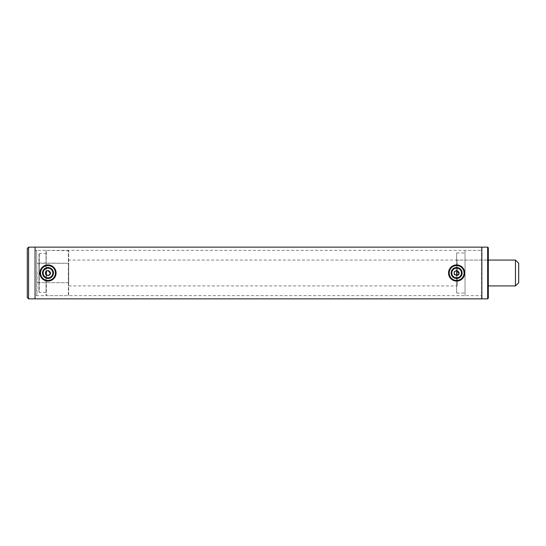 <?xml version="1.0" encoding="UTF-8"?>
<svg xmlns="http://www.w3.org/2000/svg" width="546" height="546" viewBox="0 0 546 546"><rect width="100%" height="100%" fill="white"/><g stroke="black" fill="none" stroke-linecap="round" stroke-linejoin="round"><path stroke-width="0.41" stroke-dasharray="2.73 2.05" d="M47.993 270.413L45.85 271.546M45.598 272.017L45.454 273.498M45.605 273.996L45.816 274.406M46.144 274.815L46.567 275.157M454.784 274.815L456.627 275.587L456.627 293.045L456.627 252.955L456.627 270.413L454.49 271.546M454.238 272.017L454.088 273.498M454.245 273.996L454.456 274.406M481.845 247.461L481.845 298.539L481.845 247.461M36.998 250.696L35.06 250.368L35.06 295.632L35.06 250.368L481.845 250.368L481.845 295.632L481.845 250.368L481.845 295.632L481.845 250.368L465.035 250.368L465.035 295.632L481.845 295.632L35.06 295.632L35.06 250.368L35.06 295.632L36.678 295.632L36.678 250.368L36.998 295.304M35.06 298.86L35.06 247.14L35.06 298.86M481.524 298.86L481.524 247.14M458.135 275.102L458.49 274.802M459.022 273.976L459.166 273.512M49.502 275.102L49.857 274.795M50.382 273.976L50.525 273.512M518.7 282.698L518.7 263.302M515.465 285.933L515.465 260.067M68.68 271.423L68.68 285.933L68.68 271.423M36.998 271.819L36.998 282.698L36.998 271.819M68.68 271.819L68.68 282.698L68.68 271.819M47.993 267.52A5.48 5.48 0 0 0 42.513 273A5.48 5.48 0 0 0 47.993 278.48A5.48 5.48 0 0 0 53.467 273A5.48 5.48 0 0 0 47.993 267.52M47.993 277.832A4.832 4.832 0 0 1 43.154 273A4.832 4.832 0 0 1 47.993 268.168A4.832 4.832 0 0 1 52.826 273A4.832 4.832 0 0 1 47.993 277.832M47.993 281.081A8.081 8.081 0 0 0 56.074 273A8.081 8.081 0 0 0 47.993 264.919A8.081 8.081 0 0 0 39.906 273A8.081 8.081 0 0 0 47.993 281.081M47.993 280.432A7.432 7.432 0 0 0 55.426 273A7.432 7.432 0 0 0 47.993 265.568A7.432 7.432 0 0 0 40.554 273A7.432 7.432 0 0 0 47.993 280.432M456.627 267.52A5.48 5.48 0 0 0 451.146 273A5.48 5.48 0 0 0 456.627 278.48A5.48 5.48 0 0 0 462.107 273A5.48 5.48 0 0 0 456.627 267.52M456.627 277.832A4.832 4.832 0 0 1 451.795 273A4.832 4.832 0 0 1 456.627 268.168A4.832 4.832 0 0 1 461.459 273A4.832 4.832 0 0 1 456.627 277.832M456.627 281.081A8.081 8.081 0 0 0 464.707 273A8.081 8.081 0 0 0 456.627 264.919A8.081 8.081 0 0 0 448.546 273A8.081 8.081 0 0 0 456.627 281.081M456.627 280.432A7.432 7.432 0 0 0 464.066 273A7.432 7.432 0 0 0 456.627 265.568A7.432 7.432 0 0 0 449.194 273A7.432 7.432 0 0 0 456.627 280.432M68.68 285.933L457.275 285.933A0.648 0.648 0 0 0 456.627 286.575L456.627 259.425A0.648 0.648 0 0 0 457.275 260.067L457.275 285.933L457.275 260.067L488.308 260.067L488.308 285.933L488.308 260.067L68.68 260.067M456.627 259.425L456.627 286.575M456.627 293.045L465.035 293.045L465.035 252.955L465.035 293.045M456.627 252.955L465.035 252.955M488.308 298.218L488.308 247.782M487.667 298.86L487.667 247.14M481.845 298.86L481.845 247.14M465.035 295.632L465.035 250.368M38.937 253.924L38.937 292.076L39.264 253.603L39.264 292.397L46.048 292.397L46.048 253.603L46.048 292.397M38.937 292.076L39.264 253.603L46.048 253.603M38.937 262.981L68.359 263.302L68.359 282.698L39.264 282.698L39.264 263.302L38.937 283.019L38.937 262.981L38.937 283.019M68.68 283.019L68.68 262.981M68.68 295.304L68.68 250.696L68.359 295.632L68.359 250.368L68.359 295.632L46.376 295.632L46.376 270.98M68.68 250.696L46.376 250.368L46.048 271.287M46.376 275.02L46.048 295.304L46.048 250.696M46.048 274.713L46.048 295.304M27.3 297.57L27.3 248.43M28.59 298.86L28.59 247.14M36.998 263.302L68.68 263.302M36.998 282.698L68.68 282.698"/><path stroke-width="0.82" d="M45.85 271.546L45.598 272.017M45.454 273.498L45.605 273.996M45.816 274.406L46.144 274.815M46.567 275.157L47.993 275.587C44.656 273.86 44.656 272.14 47.993 270.413C51.324 272.14 51.324 273.86 47.993 275.587L49.502 275.102M454.49 271.546L454.238 272.017M454.088 273.498L454.245 273.996M454.456 274.406L454.784 274.815M459.166 273.512L456.627 270.413L456.627 275.587C453.289 273.86 453.289 272.14 456.627 270.413C459.964 272.14 459.964 273.86 456.627 275.587L458.135 275.102M481.845 247.461L481.845 298.539M28.59 247.14L28.59 298.86L27.3 297.57L27.3 248.43L28.59 247.14L35.06 247.14L35.06 298.86L481.524 298.86M28.59 298.86L35.06 298.86L35.06 247.14L481.524 247.14M458.49 274.802L459.022 273.976M49.857 274.795L50.382 273.976M50.525 273.512L47.993 270.413M518.7 263.302L518.7 282.698L515.465 285.933L515.465 260.067L518.7 263.302M47.993 278.48A5.48 5.48 0 0 1 42.513 273A5.48 5.48 0 0 1 47.993 267.52A5.48 5.48 0 0 1 53.467 273A5.48 5.48 0 0 1 47.993 278.48M47.993 268.168A4.832 4.832 0 0 0 43.154 273A4.832 4.832 0 0 0 47.993 277.832A4.832 4.832 0 0 0 52.826 273A4.832 4.832 0 0 0 47.993 268.168M47.993 280.432A7.432 7.432 0 0 0 55.426 273A7.432 7.432 0 0 0 47.993 265.568A7.432 7.432 0 0 0 40.554 273A7.432 7.432 0 0 0 47.993 280.432M47.993 281.081A8.081 8.081 0 0 0 56.074 273A8.081 8.081 0 0 0 47.993 264.919A8.081 8.081 0 0 0 39.906 273A8.081 8.081 0 0 0 47.993 281.081M456.627 278.48A5.48 5.48 0 0 1 451.146 273A5.48 5.48 0 0 1 456.627 267.52A5.48 5.48 0 0 1 462.107 273A5.48 5.48 0 0 1 456.627 278.48M456.627 268.168A4.832 4.832 0 0 0 451.795 273A4.832 4.832 0 0 0 456.627 277.832A4.832 4.832 0 0 0 461.459 273A4.832 4.832 0 0 0 456.627 268.168M456.627 280.432A7.432 7.432 0 0 0 464.066 273A7.432 7.432 0 0 0 456.627 265.568A7.432 7.432 0 0 0 449.194 273A7.432 7.432 0 0 0 456.627 280.432M456.627 281.081A8.081 8.081 0 0 0 464.707 273A8.081 8.081 0 0 0 456.627 264.919A8.081 8.081 0 0 0 448.546 273A8.081 8.081 0 0 0 456.627 281.081M481.845 247.14L481.845 298.86L487.667 298.86L487.667 247.14L481.845 247.14M487.667 247.14L488.308 247.782L488.308 298.218L487.667 298.86M46.376 270.98L46.376 275.02M46.048 271.287L46.048 274.713M488.308 260.067L515.465 260.067M488.308 285.933L515.465 285.933"/></g></svg>

